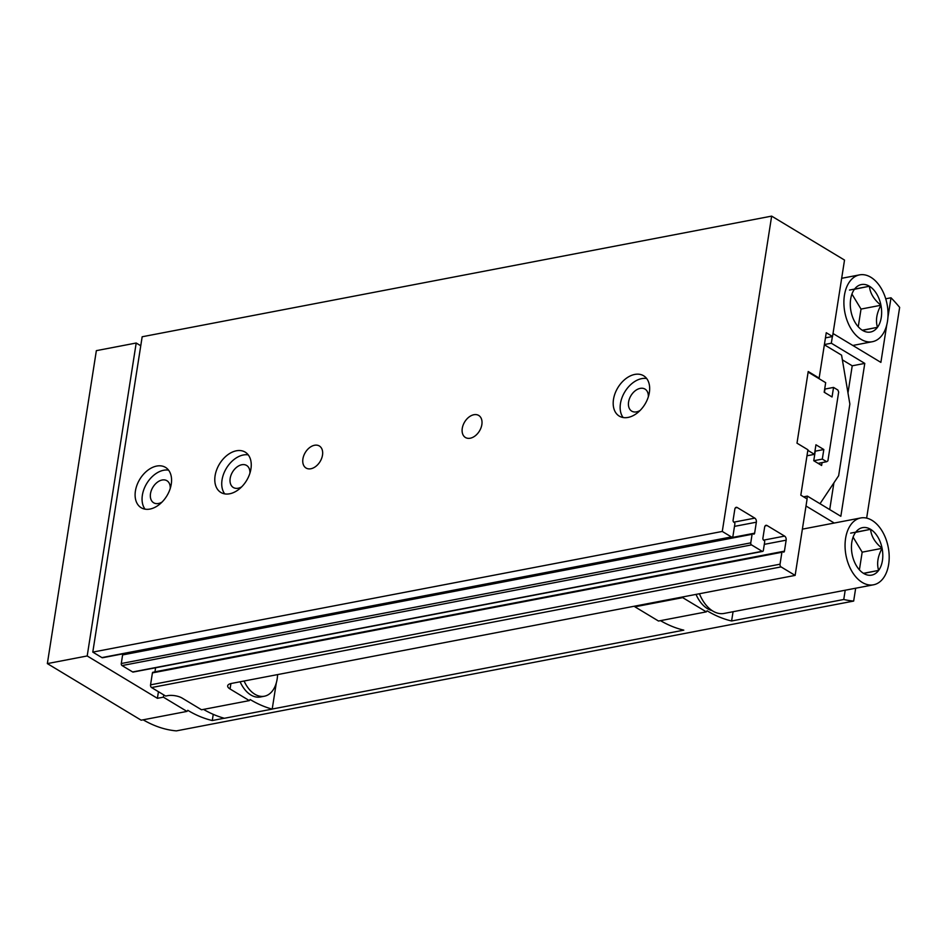 <?xml version="1.0" encoding="UTF-8"?>
<svg xmlns="http://www.w3.org/2000/svg" width="947" height="947" viewBox="0 0 947 947"><rect width="100%" height="100%" fill="white"/><g stroke="black" fill="none" stroke-linecap="round" stroke-linejoin="round"><path stroke-width="1.42" d="M276.311 682.87L272.203 709.114A157.036 99.257 79.1 0 1 250.15 699.525L249.345 700.614L201.533 709.777L182.238 698.14A10.464 4.013 8.9 0 0 167.643 695.666L165.654 696.057L151.579 687.558A2.095 1.326 -100.9 0 1 150.549 684.847L152.42 672.903A1.042 0.663 -100.9 0 1 153.236 672.346M155.592 667.765L154.953 671.814A1.574 0.994 -100.9 0 1 154.941 671.885M249.345 700.614L230.05 688.978A10.464 4.013 8.9 0 1 227.671 685.829A10.464 4.013 8.9 0 1 231.388 683.45L795.137 575.397L781.062 566.91A2.095 1.326 -100.9 0 1 780.032 564.199L781.902 552.255A1.042 0.663 -100.9 0 1 782.719 551.699L783.216 551.994A1.574 0.994 -100.9 0 0 784.436 551.166L786.152 540.181A3.137 1.989 -100.9 0 0 784.613 536.109L767.058 525.526A3.137 1.989 -100.9 0 0 766.028 525.301A3.137 1.989 -100.9 0 0 764.631 527.183L762.903 538.18A1.574 0.994 -100.9 0 0 763.673 540.204L764.17 540.512A1.042 0.663 -100.9 0 1 764.691 541.862L763.341 550.467A1.574 0.994 -100.9 0 1 762.643 551.403L133.16 672.062A1.574 0.994 -100.9 0 1 132.639 671.956L122.045 665.563A1.574 0.994 -100.9 0 1 121.275 663.527L122.613 654.922A1.042 0.663 -100.9 0 1 123.43 654.365M762.643 551.403A1.574 0.994 -100.9 0 1 762.122 551.296L751.527 544.904A1.574 0.994 -100.9 0 1 750.758 542.868L752.096 534.274A1.042 0.663 -100.9 0 1 752.912 533.717L753.41 534.013A1.574 0.994 -100.9 0 0 754.629 533.185L756.345 522.199A3.137 1.989 -100.9 0 0 754.806 518.127L737.251 507.545A3.137 1.989 -100.9 0 0 736.21 507.32A3.137 1.989 -100.9 0 0 734.825 509.202L733.096 520.199A1.574 0.994 -100.9 0 0 733.866 522.235L734.363 522.531A1.042 0.663 -100.9 0 1 734.872 523.88L733.002 535.824A2.095 1.326 -100.9 0 1 732.078 537.091L102.596 657.739A2.095 1.326 -100.9 0 1 101.897 657.597L92.794 652.104L142.168 336.765L771.651 216.117L844.523 260.07L832.543 336.516L826.258 332.717L819.143 378.102L818.35 378.255L825.677 382.671L824.186 392.236L832.046 396.982L833.549 387.418L837.894 390.046L838.663 392.082L827.891 460.881L826.672 461.71L822.316 459.094L823.819 449.529L815.947 444.782L814.456 454.347L807.838 450.346M808.122 372.088L818.35 378.255M819.143 378.102L808.217 371.508L796.995 443.172L807.921 449.766L800.819 495.163L807.104 498.951L795.137 575.397M732.078 537.091A2.095 1.326 -100.9 0 1 731.38 536.937L722.277 531.445L771.651 216.117M272.203 709.114L224.403 718.276A157.036 99.257 -100.9 0 1 203.522 709.398M244.101 681.023A28.789 18.194 79.1 0 0 254.838 694.222A28.789 18.194 79.1 0 0 264.379 696.223A28.789 18.194 79.1 0 0 277.589 674.595L277.589 674.749M722.277 531.445L92.794 652.104M481.857 424.587A12.867 8.677 -58.9 0 0 478.709 415.449A12.867 8.677 -58.9 0 0 464.634 421.995A12.867 8.677 -58.9 0 0 465.415 437.49A12.867 8.677 -58.9 0 0 475.276 435.786A12.867 8.677 -58.9 0 0 481.857 424.587M322.501 455.14A12.867 8.677 -58.9 0 0 319.352 445.99A12.867 8.677 -58.9 0 0 305.277 452.536A12.867 8.677 -58.9 0 0 306.059 468.031A12.867 8.677 -58.9 0 0 315.907 466.326A12.867 8.677 -58.9 0 0 322.501 455.14M250.943 468.848A23.557 15.874 -58.9 0 0 245.19 452.121A23.557 15.874 -58.9 0 0 219.432 464.089A23.557 15.874 -58.9 0 0 220.852 492.452A23.557 15.874 -58.9 0 0 238.893 489.327A23.557 15.874 -58.9 0 0 250.943 468.848M649.358 392.484A23.557 15.874 -58.9 0 0 643.593 375.758A23.557 15.874 -58.9 0 0 617.835 387.725A23.557 15.874 -58.9 0 0 619.255 416.1A23.557 15.874 -58.9 0 0 637.295 412.963A23.557 15.874 -58.9 0 0 649.358 392.484M171.265 484.118A23.557 15.874 -58.9 0 0 165.512 467.392A23.557 15.874 -58.9 0 0 139.754 479.36A23.557 15.874 -58.9 0 0 141.174 507.734A23.557 15.874 -58.9 0 0 159.203 504.609A23.557 15.874 -58.9 0 0 171.265 484.118M832.543 336.516L825.453 337.866M240.112 681.781A28.789 18.194 79.1 0 0 250.86 694.991A28.789 18.194 79.1 0 0 260.389 696.992L264.379 696.223M822.067 462.586L821.617 465.474L813.757 460.727L822.316 459.094M818.101 463.355L826.672 461.71M813.757 460.727L815.249 451.174L823.819 449.529M806.986 455.779L814.456 454.347M824.458 392.401L824.979 389.063L833.549 387.418M170.235 488.463A12.867 8.677 -58.9 0 0 166.944 480.733A12.867 8.677 -58.9 0 0 152.869 487.279A12.867 8.677 -58.9 0 0 153.651 502.774A12.867 8.677 -58.9 0 0 162.02 502.088M168.578 470.162A23.557 15.874 -58.9 0 0 146.702 483.562A23.557 15.874 -58.9 0 0 145.057 509.155M648.328 396.829A12.867 8.677 -58.9 0 0 645.025 389.099A12.867 8.677 -58.9 0 0 630.951 395.645A12.867 8.677 -58.9 0 0 631.732 411.14A12.867 8.677 -58.9 0 0 640.113 410.453M646.671 378.528A23.557 15.874 -58.9 0 0 624.795 391.916A23.557 15.874 -58.9 0 0 623.138 417.52M249.925 473.192A12.867 8.677 -58.9 0 0 246.622 465.462A12.867 8.677 -58.9 0 0 232.548 472.008A12.867 8.677 -58.9 0 0 233.329 487.504A12.867 8.677 -58.9 0 0 241.71 486.817M248.256 454.891A23.557 15.874 -58.9 0 0 226.38 468.28A23.557 15.874 -58.9 0 0 224.735 493.884M824.364 344.767L841.575 355.149L849.861 404.073L838.64 475.737L820.007 503.721M842.368 359.86L852.229 365.802L847.979 392.958M833.905 482.852L829.714 509.581M852.229 365.802L864.777 363.399L840.841 516.293L807.389 496.11L803.601 496.832M824.399 344.554L831.324 343.216L864.777 363.399M886.759 324.892L880.888 362.393L833.017 333.522M832.377 336.54L831.324 343.216M807.389 496.11L806.951 498.868M834.26 523.04L806.004 505.994M845.209 590.23L843.753 599.487L731.605 620.983L733.061 611.726M855.674 588.217L853.661 601.073A157.036 99.257 -100.9 0 1 843.753 599.487M887.919 317.494L891.009 297.784A157.036 99.257 -100.9 0 1 899.65 307.384L866.647 518.116M140.76 345.773L136.202 343.015L96.357 350.65L47.35 663.598L87.195 655.963L157.403 698.318L163.381 697.17L163.736 694.897M891.009 297.784L885.741 298.79M635.011 606.092L634.892 606.802L682.704 597.64L682.811 596.93M158.445 691.701L157.403 698.318M224.238 718.228L212.282 720.525A157.036 99.257 79.1 0 1 187.778 710.321L186.985 711.41L141.174 720.193L47.35 663.598M186.985 711.41L163.381 697.17M731.605 620.983A157.036 99.257 79.1 0 1 707.101 610.791L706.308 611.869L658.496 621.031L634.892 606.802M706.308 611.869L682.704 597.64M660.485 620.652A157.036 99.257 -100.9 0 0 683.805 630.146L272.215 709.031M853.661 601.073L176.367 730.883A157.036 99.257 -100.9 0 1 143.151 719.815M136.202 343.015L87.195 655.963M212.282 720.525L213.253 714.346M863.664 573.444A24.172 15.282 -100.9 0 1 857.52 567.466A24.172 15.282 -100.9 0 1 852.146 554.421A24.172 15.282 -100.9 0 1 852.253 539.991A24.172 15.282 -100.9 0 1 855.603 532.356A24.172 15.282 -100.9 0 1 870.577 529.314A24.172 15.282 -100.9 0 1 882.095 548.337A24.172 15.282 -100.9 0 1 878.638 570.402A24.172 15.282 -100.9 0 1 863.664 573.444L878.638 570.402C876.591 563.678 877.739 556.327 882.095 548.337C875.087 542.667 871.24 536.333 870.577 529.314L855.603 532.356M862.255 582.441A34.021 21.509 -100.9 0 1 845.067 546.762A34.021 21.509 -100.9 0 1 860.716 517.962A34.021 21.509 -100.9 0 1 888.239 547.33A34.021 21.509 -100.9 0 1 873.525 584.796A34.021 21.509 -100.9 0 1 862.255 582.441M873.525 584.796L724.124 613.431A34.021 21.509 -100.9 0 1 712.854 611.075A34.021 21.509 -100.9 0 1 699.431 593.745M859.45 569.538L862.172 552.16L853.247 537.411M712.061 610.566A30.103 19.023 -100.9 0 1 707.445 608.637A30.103 19.023 -100.9 0 1 696.021 594.396M863.498 573.314L878.638 570.402M862.172 552.16L882.095 548.337M850.655 533.137L870.577 529.314M862.504 330.361A24.172 15.282 -100.9 0 1 856.36 324.383A24.172 15.282 -100.9 0 1 850.986 311.338A24.172 15.282 -100.9 0 1 851.093 296.908A24.172 15.282 -100.9 0 1 854.443 289.273A24.172 15.282 -100.9 0 1 869.417 286.231A24.172 15.282 -100.9 0 1 880.935 305.254A24.172 15.282 -100.9 0 1 877.478 327.319A24.172 15.282 -100.9 0 1 862.504 330.361L877.478 327.319C875.43 320.595 876.579 313.244 880.935 305.254C873.927 299.583 870.08 293.25 869.417 286.231L854.443 289.273M861.095 339.357A34.021 21.509 -100.9 0 1 843.907 303.679A34.021 21.509 -100.9 0 1 859.556 274.879A34.021 21.509 -100.9 0 1 887.079 304.247A34.021 21.509 -100.9 0 1 872.365 341.713A34.021 21.509 -100.9 0 1 861.095 339.357M858.302 326.455L861.024 309.077L852.087 294.328M862.338 330.231L877.478 327.319M861.024 309.077L880.935 305.254M849.495 290.054L869.417 286.231M781.062 566.91L151.579 687.558M731.38 536.937L101.897 657.597M780.032 564.199L150.549 684.847M781.902 552.255L152.42 672.903M784.436 551.166L154.953 671.814M786.152 540.181L764.288 544.359M784.613 536.109L763.578 540.145M767.058 525.526L765.14 525.893M762.122 551.296L132.639 671.956M751.527 544.904L122.045 665.563M750.758 542.868L121.275 663.527M752.096 534.274L122.613 654.922M754.629 533.185L125.146 653.832M756.345 522.199L734.481 526.378M754.806 518.127L733.771 522.164M737.251 507.545L735.334 507.912M230.902 683.556L230.05 688.978M782.376 551.628L152.893 672.275M752.569 533.646L123.086 654.294M860.716 517.962L802.381 529.148M859.556 274.879L841.658 278.311M872.365 341.713L852.821 345.466"/></g></svg>
